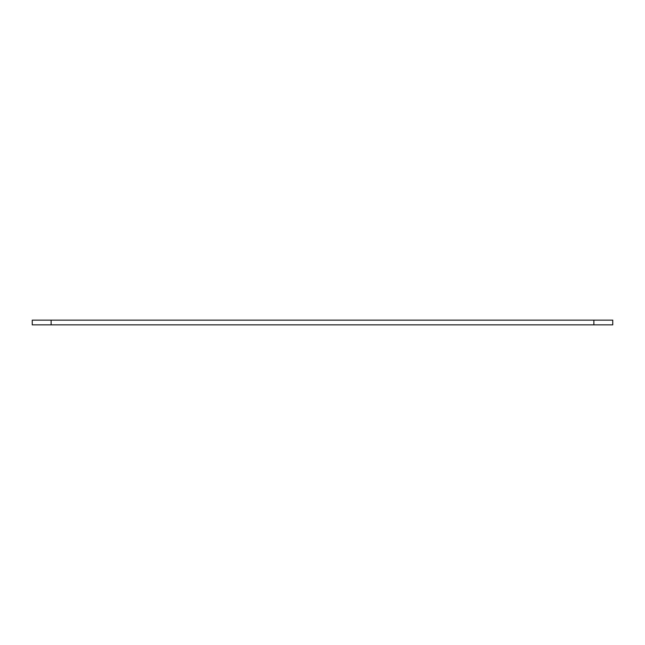 <?xml version="1.0" encoding="UTF-8"?>
<svg xmlns="http://www.w3.org/2000/svg" width="645" height="645" viewBox="0 0 645 645"><rect width="100%" height="100%" fill="white"/><g stroke="black" fill="none" stroke-linecap="round" stroke-linejoin="round"><path stroke-width="0.97" d="M593.876 320.138L32.25 320.138L32.25 324.862L612.75 324.862L612.75 320.138L593.876 320.138L593.876 324.862M612.75 320.138L612.75 324.862M32.25 320.138L32.25 324.862M51.124 320.138L51.124 324.862"/></g></svg>
